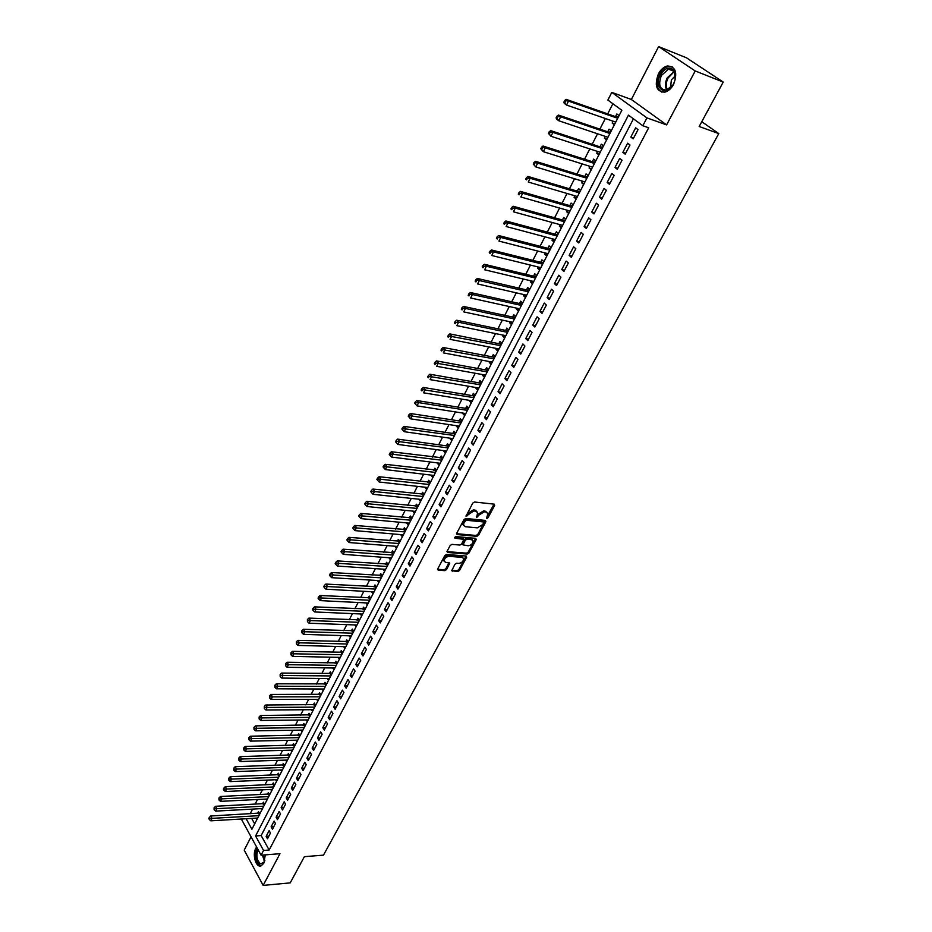 <?xml version="1.0" encoding="UTF-8"?>
<svg xmlns="http://www.w3.org/2000/svg" width="932" height="932" viewBox="0 0 932 932"><rect width="100%" height="100%" fill="white"/><g stroke="black" fill="none" stroke-linecap="round" stroke-linejoin="round"><path stroke-width="1.4" d="M486.772 518.565L487.96 517.831L494.659 505.447L494.216 504.154L474.528 502.01L472.78 503.082L466 516.188L474.05 510.759L477.638 512.437L476.66 517.551L478.722 515.198L484.221 511.819L485.852 511.994L487.762 513.462L486.772 518.565M486.469 517.633L494.077 504.142M466.117 515.594L467.782 513.299L468.505 514.161M476.357 516.619L477.988 514.336L478.722 515.198M256.615 847.025L255.787 848.318C252.001 854.854 256.172 868.298 261.251 865.805L263.861 863.149L265.294 854.854M673.603 84.334C677.82 72.614 675.723 66.498 667.312 65.974C663.747 66.906 660.765 69.55 658.4 73.896C654.229 85.581 656.361 91.662 664.784 92.163C668.302 91.231 671.238 88.622 673.603 84.334M462.889 557.604L461.293 556.474L448.374 555.46L449.073 556.346L462.004 557.348L463.623 558.548C463.495 561.274 461.864 562.881 458.742 563.394L456.598 563.231L454.909 564.279L451.717 570.71L457.798 571.537L459.476 570.5L466.652 557.243L466.175 556.02L446.545 554.482L444.832 555.542L437.679 568.974L438.168 570.174L444.867 570.64L446.568 569.592L449.76 563.138L445.822 562.427L444.11 561.227M449.073 556.346C445.927 556.835 444.284 558.454 444.156 561.192L444.168 561.262M633.434 118.83L261.158 835.561L269.15 850.031L263.546 850.45L261.077 855.192L241.749 819.799L242.18 818.96M723.22 82.063L695.214 70.96L658.621 46.6L686.511 57.819L723.22 82.063L699.186 126.507L718.782 133.602L323.474 855.145L304.38 856.671L290.213 882.884L263.162 885.4L279.973 853.712L261.077 855.192M658.621 46.6L631.348 99.479L666.601 124.9L695.214 70.96M666.601 124.9L646.948 117.898L642.847 125.738L628.448 115.16L255.578 835.946L263.546 850.45M269.15 850.031L648.684 127.777L642.847 125.738M476.823 536.331L478.524 535.271L485.875 521.687L485.421 520.417L465.744 518.472L464.02 519.532L456.68 533.302L457.169 534.56L476.823 536.331L476.101 535.457L477.801 534.409L485.292 520.405M476.205 539.57L468.947 553.002L467.247 554.039L447.616 552.478L447.115 551.243L450.214 545.441L451.927 544.381L459.954 545.057L461.655 544.008L463.856 539.372L454.886 538.183L455.76 536.552L475.739 538.335L476.205 539.57L475.483 538.696L468.225 552.117L468.947 553.002M251.058 836.854L244.207 850.147L263.162 885.4M259.795 813.939L258.514 811.656L257.663 813.321M264.688 804.421L263.406 802.149L262.544 803.815M269.616 794.833L268.323 792.573L267.461 794.25M274.591 785.175L273.286 782.915L272.412 784.604M279.6 775.447L278.272 773.187L277.398 774.9M284.644 765.65L283.305 763.39L282.419 765.114M289.724 755.77L288.372 753.522L287.487 755.258M294.838 745.821L293.487 743.585L292.59 745.32M299.999 735.802L298.624 733.566L297.727 735.325M305.195 725.69L303.809 723.465L302.9 725.236M310.438 715.52L309.04 713.295L308.119 715.077M315.703 705.268L314.305 703.043L313.373 704.848M321.027 694.934L319.606 692.721L318.674 694.526M326.386 684.519L324.953 682.306L324.01 684.135M331.78 674.022L330.336 671.821L329.392 673.661M337.221 663.444L335.765 661.254L334.809 663.106M342.708 652.784L341.24 650.606L340.273 652.47M348.23 642.043L346.751 639.876L345.784 641.752M353.81 631.22L352.308 629.053L351.329 630.952M359.414 620.316L357.9 618.149L356.921 620.06M365.076 609.318L363.55 607.163L362.56 609.097M370.785 598.227L369.235 596.084L368.233 598.029M376.528 587.055L374.967 584.923L373.965 586.88M382.33 575.801L380.745 573.669L379.732 575.65M388.166 564.442L386.57 562.322L385.557 564.314M390.52 559.876L388.924 557.767L391.51 557.953M394.05 553.002L392.442 550.894L391.417 552.897M394.842 546.222L397.393 546.502M399.991 541.457L398.372 539.36L397.323 541.387M400.807 534.619L403.346 534.956M405.979 529.83L404.337 527.745L403.288 529.784M406.818 522.922L409.334 523.306M412.002 518.11L410.36 516.025L409.299 518.087M412.876 511.12L415.369 511.575M418.095 506.286L416.418 504.212L415.357 506.286M418.981 499.226L421.462 499.738M424.223 494.368L422.534 492.306L421.462 494.391M425.143 487.226L427.602 487.809M430.409 482.345L428.708 480.295L427.625 482.403M431.353 475.134L433.788 475.786M436.642 470.229L434.918 468.19L433.834 470.322M437.621 462.936L440.021 463.647M442.933 458.008L441.185 455.981L440.09 458.125M443.935 450.645L446.323 451.426M449.271 445.694L447.511 443.679L446.405 445.834M450.307 438.238L452.661 439.089M455.655 433.263L453.884 431.26L452.766 433.438M456.727 425.738L456.459 426.262L459.057 426.658M462.109 420.74L460.315 418.748L459.185 420.938M463.204 413.132L462.901 413.703L465.511 414.111M415.299 401.878L414.658 403.183L415.381 404.022L416.033 402.717L415.299 401.878L416.814 400.527L466.583 408.484L468.61 408.1L466.804 406.119L465.662 408.333M469.728 400.411L469.413 401.04L472.023 401.471M475.169 395.366L473.34 393.386L472.186 395.622M476.322 387.584L475.972 388.271L478.582 388.714M481.774 382.516L479.933 380.547L478.78 382.807M482.962 374.641L482.59 375.386L485.199 375.852M488.45 369.55L486.586 367.604L485.421 369.876M489.661 361.593L489.265 362.385L491.875 362.886M495.172 356.478L493.296 354.544L492.108 356.84M496.43 348.44L495.987 349.29L498.608 349.803M501.964 343.291L500.053 341.368L498.865 343.675M503.245 335.159L502.779 336.068L505.4 336.603M508.802 329.986L506.88 328.076L505.68 330.417M510.119 321.773L509.629 322.728L512.25 323.288M515.711 316.565L513.765 314.678L512.553 317.031M517.062 308.259L516.538 309.284L519.159 309.855M522.666 303.028L520.708 301.153L519.485 303.529M524.064 294.629L523.504 295.712L526.126 296.318M529.702 289.374L527.722 287.51L526.487 289.91M531.124 280.882L530.541 282.023L533.162 282.652M536.785 275.604L534.782 273.752L533.547 276.163M538.242 267.018L537.624 268.218L540.257 268.859M543.938 261.706L541.911 259.865L540.665 262.311M545.43 253.015L544.789 254.285L547.41 254.949M551.15 247.679L549.111 245.862L547.841 248.32M552.688 238.895L552 240.223L554.633 240.922M558.431 233.536L556.369 231.73L555.088 234.212M560.004 224.647L559.293 226.045L561.914 226.767M565.771 219.253L563.685 217.471L562.404 219.975M567.39 210.271L566.633 211.727L569.266 212.473M573.192 204.854L571.083 203.083L569.778 205.611M574.834 195.767L574.054 197.293L576.687 198.062M580.671 190.314L578.539 188.567L577.223 191.118M582.36 181.123L581.533 182.719L584.166 183.511M588.22 175.647L586.065 173.911L584.737 176.486M589.944 166.35L589.094 168.016L591.715 168.843M595.828 160.84L593.661 159.127L592.321 161.725M597.598 151.438L596.713 153.174L599.346 154.025M603.517 145.905L601.315 144.204L599.975 146.825M605.334 136.398L604.402 138.192L607.035 139.078M611.276 130.829L609.05 129.14L607.699 131.785M633.201 138.856L638.036 129.618L635.647 127.847L630.824 137.086L633.201 138.856M625.209 154.153L629.997 144.996L627.632 143.202L622.867 152.347L625.209 154.153M617.299 169.298L622.04 160.222L619.698 158.417L614.98 167.48L617.299 169.298M609.458 184.303L614.153 175.321L611.835 173.492L607.163 182.462L609.458 184.303M601.688 199.168L606.336 190.268L604.053 188.427L599.416 197.316L601.688 199.168M593.987 213.906L598.6 205.087L596.34 203.223L591.738 212.03L593.987 213.906M586.356 228.503L590.935 219.754L588.686 217.878L584.143 226.616L586.356 228.503M578.807 242.961L583.327 234.305L581.114 232.406L576.605 241.062L578.807 242.961M571.316 257.302L575.801 248.716L573.611 246.794L569.137 255.368L571.316 257.302M563.895 271.503L568.334 262.987L566.167 261.065L561.74 269.558L563.895 271.503M556.544 285.576L560.947 277.142L558.804 275.196L554.412 283.619L556.544 285.576M549.251 299.522L553.62 291.168L551.499 289.211L547.142 297.553L549.251 299.522M542.028 313.35L546.35 305.067L544.253 303.086L539.943 311.358L542.028 313.35M534.863 327.05L539.15 318.849L537.077 316.845L532.801 325.047L534.863 327.05M527.768 340.634L532.021 332.503L529.958 330.487L525.73 338.619L527.768 340.634M520.732 354.09L524.949 346.028L522.91 344.013L518.716 352.063L520.732 354.09M513.765 367.441L517.936 359.449L515.92 357.41L511.761 365.391L513.765 367.441M506.857 380.664L510.992 372.742L509 370.691L504.876 378.602L506.857 380.664M500.006 393.782L504.107 385.918L502.127 383.856L498.038 391.708L500.006 393.782M493.203 406.771L497.28 398.989L495.323 396.916L491.269 404.686L493.203 406.771M486.469 419.668L490.512 411.944L488.578 409.859L484.558 417.571L486.469 419.668M479.794 432.436L483.801 424.782L481.879 422.685L477.895 430.328L479.794 432.436M473.176 445.112L477.149 437.516L475.25 435.407L471.301 442.991L473.176 445.112M466.617 457.67L470.543 450.144L468.668 448.024L464.753 455.538L466.617 457.67M460.105 470.124L464.008 462.668L462.144 460.525L458.264 467.981L460.105 470.124M453.651 482.473L457.519 475.075L455.678 472.92L451.834 480.318L453.651 482.473M447.255 494.717L451.088 487.378L449.271 485.223L445.449 492.55L447.255 494.717M440.918 506.857L444.715 499.587L442.91 497.42L439.123 504.678L440.918 506.857M434.615 518.903L438.39 511.691L436.607 509.513L432.844 516.712L434.615 518.903M428.382 530.844L432.122 523.691L430.351 521.501L426.623 528.642L428.382 530.844M422.196 542.692L425.901 535.597L424.153 533.395L420.448 540.478L422.196 542.692M416.056 554.435L419.726 547.399L418.002 545.185L414.332 552.222L416.056 554.435M409.964 566.085L413.61 559.107L411.897 556.882L408.263 563.86L409.964 566.085M403.929 577.642L407.54 570.722L405.851 568.485L402.24 575.405L403.929 577.642M397.941 589.106L401.529 582.232L399.84 579.995L396.263 586.857L397.941 589.106M391.999 600.476L395.552 593.661L393.887 591.412L390.345 598.216L391.999 600.476M386.104 611.753L389.634 604.996L387.98 602.736L384.462 609.481L386.104 611.753M380.256 622.937L383.763 616.238L382.132 613.967L378.637 620.665L380.256 622.937M374.466 634.028L377.938 627.387L376.318 625.116L372.847 631.756L374.466 634.028M368.711 645.037L372.159 638.443L370.552 636.16L367.115 642.754L368.711 645.037M363.002 655.965L366.416 649.418L364.831 647.134L361.418 653.67L363.002 655.965M357.34 666.799L360.731 660.31L359.158 658.015L355.779 664.493L357.34 666.799M351.725 677.552L355.092 671.11L353.531 668.803L350.176 675.246L351.725 677.552M346.145 688.212L349.488 681.828L347.939 679.51L344.619 685.894L346.145 688.212M340.623 698.802L343.931 692.464L342.405 690.134L339.097 696.472L340.623 698.802M335.136 709.299L338.421 703.008L336.906 700.678L333.621 706.969L335.136 709.299M329.683 719.725L332.945 713.481L331.442 711.139L328.192 717.384L329.683 719.725M324.289 730.059L327.516 723.873L326.037 721.531L322.81 727.717L324.289 730.059M318.919 740.323L322.134 734.171L320.666 731.83L317.463 737.969L318.919 740.323M313.606 750.505L316.787 744.4L315.331 742.047L312.15 748.14L313.606 750.505M308.329 760.605L311.486 754.559L310.041 752.194L306.884 758.24L308.329 760.605M303.086 770.636L306.22 764.624L304.787 762.26L301.665 768.259L303.086 770.636M297.879 780.585L301.001 774.62L299.58 772.255L296.469 778.208L297.879 780.585M292.718 790.464L295.817 784.546L294.407 782.169L291.32 788.076L292.718 790.464M287.604 800.262L290.668 794.39L289.281 792.014L286.217 797.874L287.604 800.262M282.512 809.99L285.565 804.165L284.178 801.776L281.149 807.601L282.512 809.99M277.468 819.647L280.497 813.869L279.122 811.469L276.117 817.248L277.468 819.647M272.459 829.235L275.464 823.492L274.113 821.092L271.119 826.835L272.459 829.235M269.127 830.645L266.156 836.342L267.496 838.753L270.466 833.045L269.127 830.645M612.883 103.732L607.687 113.89M605.334 118.504L599.893 129.14M597.529 133.777L592.17 144.262M589.805 148.91L584.527 159.244M582.15 163.892L576.943 174.086M574.555 178.746L569.429 188.788M567.04 193.472L561.984 203.362M559.596 208.046L554.61 217.797M552.21 222.503L547.305 232.115M544.894 236.821L540.059 246.293M537.648 251.023L532.871 260.354M530.459 265.084L525.764 274.288M523.341 279.029L518.705 288.093M516.281 292.846L511.715 301.782M509.28 306.535L504.783 315.354M502.348 320.119L497.909 328.798M495.475 333.574L491.106 342.137M488.659 346.914L484.349 355.348M481.902 360.136L477.662 368.455M475.203 373.254L471.021 381.444M468.575 386.244L464.439 394.329M461.992 399.129L457.915 407.098M455.457 411.909L451.449 419.761M448.991 424.584L445.042 432.32M442.572 437.143L438.681 444.774M436.211 449.597L432.366 457.123M429.897 461.957L426.11 469.367M423.641 474.202L419.913 481.506M417.443 486.353L413.761 493.552M411.28 498.399L407.657 505.493M405.175 510.352L401.61 517.342M399.129 522.2L395.611 529.096M393.118 533.954L389.658 540.746M387.164 545.604L383.751 552.303M381.258 557.173L377.891 563.778M375.398 568.648L372.078 575.149M369.596 580.019L366.311 586.438M363.83 591.307L360.591 597.633M358.109 602.503L354.917 608.736M352.436 613.617L349.29 619.757M346.797 624.638L343.71 630.684M341.217 635.566L338.165 641.531M335.671 646.412L332.677 652.295M330.173 657.177L327.214 662.978M324.72 667.86L321.808 673.568M319.315 678.461L316.437 684.088M313.944 688.969L311.102 694.515M308.608 699.408L305.812 704.872M303.319 709.765L300.57 715.147M298.077 720.04L295.362 725.341M292.869 730.234L290.19 735.464M287.697 740.358L285.064 745.507M282.559 750.4L279.973 755.468M277.468 760.361L274.917 765.37M272.424 770.251L269.907 775.191M267.402 780.072L264.921 784.93M262.428 789.823L259.981 794.612M257.488 799.493L255.077 804.211M252.584 809.104L250.207 813.741M251.675 818.401L254.692 823.853M619.104 115.603L616.856 113.949L615.493 116.617M613.128 121.207L612.173 123.082L614.398 124.76M604.402 138.192L606.616 139.893M596.713 153.174L598.903 154.887M589.094 168.016L591.249 169.74M581.533 182.719L583.677 184.466M574.054 197.293L576.174 199.052M566.633 211.727L568.73 213.51M559.293 226.045L561.355 227.839M552 240.223L554.051 242.04M544.789 254.285L546.816 256.114M537.624 268.218L539.64 270.059M530.541 282.023L532.522 283.887M523.504 295.712L525.473 297.588M516.538 309.284L518.483 311.172M509.629 322.728L511.552 324.639M502.779 336.068L504.69 337.978M495.987 349.29L497.874 351.213M489.265 362.385L491.129 364.33M482.59 375.386L484.442 377.344M475.972 388.271L477.801 390.24M469.413 401.04L471.219 403.02M462.901 413.703L464.695 415.695M456.459 426.262L458.229 428.266M450.051 438.716L451.822 440.731M443.714 451.076L445.461 453.103M437.423 463.32L439.147 465.359M431.19 475.471L432.891 477.51M424.992 487.518L426.693 489.568M418.864 499.459L420.542 501.533M412.771 511.307L414.437 513.392M406.736 523.062L408.379 525.159M400.748 534.723L402.379 536.82M394.807 546.292L396.426 548.4M383.087 569.161L384.66 571.269M377.32 580.496L378.846 582.558M371.6 591.738L373.08 593.777M365.927 602.899L367.359 604.891M360.288 613.955L361.674 615.924M354.696 624.941L356.047 626.863M349.151 635.822L350.455 637.721M343.64 646.633L344.91 648.497M338.176 657.351L339.411 659.192M332.747 667.988L333.959 669.805M327.365 678.543L328.542 680.325M322.029 689.004L323.159 690.775M316.717 699.396L317.835 701.144M311.463 709.706L312.535 711.431M306.232 719.947L307.28 721.636M301.048 730.094L302.073 731.76M295.898 740.183L296.9 741.825M290.784 750.178L291.763 751.798M285.716 760.104L286.672 761.7M280.683 769.96L281.604 771.533M275.686 779.735L276.583 781.296M270.723 789.439L271.608 790.977M265.795 799.073L266.657 800.6M260.902 808.638L261.741 810.141M256.044 818.133L256.871 819.612M718.782 133.602L701.773 121.708M246.13 818.727L251.908 829.259L621.83 110.302L607.897 100.062L611.8 92.385L646.948 117.898M631.348 99.479L611.8 92.385M261.158 835.561L255.578 835.946M612.173 123.082L614.794 123.991M630.824 137.086L633.632 138.029M622.867 152.347L625.663 153.279M614.98 167.48L617.776 168.377M607.163 182.462L609.959 183.336M599.416 197.316L602.223 198.155M591.738 212.03L594.546 212.834M584.143 226.616L586.939 227.396M576.605 241.062L579.401 241.807M569.137 255.368L571.945 256.102M561.74 269.558L564.536 270.257M554.412 283.619L557.208 284.295M547.142 297.553L549.938 298.205M539.943 311.358L542.739 311.987M532.801 325.047L535.597 325.652M525.73 338.619L528.526 339.19M518.716 352.063L521.512 352.611M511.761 365.391L514.557 365.915M504.876 378.602L507.66 379.114M498.038 391.708L500.834 392.186M491.269 404.686L494.053 405.152M484.558 417.571L487.343 418.002M477.895 430.328L480.679 430.747M471.301 442.991L474.085 443.376M464.753 455.538L467.538 455.911M458.264 467.981L461.049 468.33M451.834 480.318L454.606 480.644M445.449 492.55L448.222 492.865M439.123 504.678L441.896 504.969M432.844 516.712L435.617 516.992M426.623 528.642L429.396 528.898M420.448 540.478L423.221 540.711M414.332 552.222L417.093 552.431M408.263 563.86L411.024 564.058M402.24 575.405L405.001 575.58M396.263 586.857L399.024 587.02M390.345 598.216L393.094 598.367M384.462 609.481L387.223 609.61M378.637 620.665L381.386 620.77M372.847 631.756L375.608 631.849M367.115 642.754L369.864 642.835M361.418 653.67L364.167 653.728M355.779 664.493L358.517 664.539M350.176 675.246L352.913 675.269M344.619 685.894L347.356 685.917M339.097 696.472L341.834 696.484M333.621 706.969L336.359 706.957M328.192 717.384L330.918 717.36M322.81 727.717L325.536 727.671M317.463 737.969L320.177 737.911M312.15 748.14L314.876 748.081M306.884 758.24L309.599 758.159M301.665 768.259L304.368 768.166M296.469 778.208L299.184 778.104M291.32 788.076L294.034 787.959M286.217 797.874L288.92 797.745M281.149 807.601L283.841 807.45M276.117 817.248L278.808 817.096M271.119 826.835L273.81 826.661M266.156 836.342L268.847 836.155M486.935 512.344L485.118 511.132L485.852 511.994M477.988 514.336L483.487 510.957L485.118 511.132M476.811 511.307L474.959 510.072L475.693 510.934M467.782 513.299L473.316 509.897L474.959 510.072M456.54 533.687L476.101 535.457M483.673 522.805L483.358 521.92L466.093 520.231L463.973 522.666L463.542 525.229L465.511 526.731L477.312 527.85L482.764 524.483L483.673 522.805M483.545 521.967L482.625 521.058L483.358 521.92M463.623 525.473L462.82 524.355L463.251 521.792L465.359 519.357L482.625 521.058M446.987 551.604L466.536 553.165L468.225 552.117M463.542 538.987L462.528 538.032L454.536 537.333M468.202 545.756C471.347 545.255 472.978 543.624 473.107 540.851L471.499 539.64L466.955 539.232L465.254 540.292L463.053 544.905L468.202 545.756M472.361 539.896L470.777 538.766L471.499 539.64M462.645 544.416L464.532 539.418L466.233 538.358L470.777 538.766M448.374 555.46C445.228 555.95 443.585 557.569 443.446 560.307M437.551 569.289L444.168 569.755L445.869 568.706L449.049 562.672M451.729 570.291L457.088 570.664L458.777 569.615L466.07 556.02M618.522 116.745L616.413 116.943L566.19 99.363L568.473 101.11L566.516 105.048L615.761 122.115M617.718 118.306L568.473 101.11L564.687 100.516L563.907 102.089L564.815 102.788L565.608 101.215M564.815 102.788L566.516 105.048L564.233 103.312L563.907 102.089M564.687 100.516L566.19 99.363M660.322 74.944C665.518 67.221 670.248 66.009 674.5 71.298C676.108 75.038 675.77 79.255 673.487 83.973L673.23 84.451C666.147 97.685 653.111 87.864 660.322 74.944M675.118 79.523L674.5 72.125L671.075 69.178L668.512 69.154L661.371 75.492C658.027 84.847 659.74 89.728 666.485 90.124L672.986 84.87M675.409 75.737L671.366 79.861L670.574 87.818M672.135 66.685L668.221 66.417C664.667 67.349 661.708 69.97 659.355 74.28C655.697 83.006 656.559 88.994 661.941 92.233M264.886 860.341L264.129 862.182L259.62 864.209C255.659 860.248 254.96 855.063 257.523 848.679M258.024 849.611C255.985 855.518 256.719 860.154 260.238 863.521L262.381 863.673L264.28 861.89M256.999 847.736C254.121 855.063 254.949 860.982 259.457 865.479L261.03 865.886M610.728 131.901L608.619 132.099L558.396 115.067L560.656 116.826L558.722 120.741L607.955 137.272M609.901 133.497L560.656 116.826L556.893 116.232L556.124 117.793L557.021 118.504L557.802 116.931M557.021 118.504L558.722 120.741L556.462 118.97L556.124 117.793M556.893 116.232L558.396 115.067M602.992 146.918L600.895 147.128L550.684 130.631L552.921 132.402L550.998 136.282L600.231 152.3M602.154 148.561L552.921 132.402L549.181 131.796L548.412 133.346L549.309 134.057L550.078 132.507M549.309 134.057L550.998 136.282L548.412 133.346M549.181 131.796L550.684 130.631M595.338 161.795L593.241 162.017L543.041 146.033L545.255 147.839L543.344 151.671L592.577 167.178M594.476 163.473L545.255 147.839L541.539 147.221L540.77 148.759L541.655 149.481L542.424 147.943M541.655 149.481L543.344 151.671L540.77 148.759M541.539 147.221L543.041 146.033M587.754 176.532L585.669 176.765L535.469 161.306L537.659 163.123L535.772 166.921L584.981 181.926M586.869 178.257L537.659 163.123L533.966 162.494L533.209 164.02L534.083 164.743L534.84 163.228M534.083 164.743L535.772 166.921L533.209 164.02M533.966 162.494L535.469 161.306M580.24 191.142L578.155 191.386L527.966 176.428L530.133 178.268L528.258 182.031L577.467 196.547M579.343 192.901L530.133 178.268L527.326 178.373L526.463 177.628L525.718 179.142L526.58 179.876L527.326 178.373M526.58 179.876L525.718 179.142M526.463 177.628L527.966 176.428M572.796 205.623L570.71 205.879L520.534 191.41L522.677 193.262L520.825 196.99L570.011 211.028M571.875 207.417L522.677 193.262L519.881 193.367L519.031 192.621L518.285 194.112L519.147 194.858L519.881 193.367M519.147 194.858L518.285 194.112M519.031 192.621L520.534 191.41M565.409 219.975L563.324 220.232L513.171 206.252L515.291 208.127L513.462 211.82L562.625 225.369M564.466 221.793L515.291 208.127L512.518 208.232L511.668 207.475L510.934 208.954L511.785 209.712L512.518 208.232M511.785 209.712L510.934 208.954M511.668 207.475L513.171 206.252M558.093 234.188L556.02 234.456L505.878 220.954L507.975 222.853L506.158 226.511L555.309 239.594M557.138 236.052L507.975 222.853L505.214 222.958L504.375 222.2L503.641 223.657L504.48 224.414L505.214 222.958M504.48 224.414L503.641 223.657M504.375 222.2L505.878 220.954M550.847 248.285L548.773 248.564L498.655 235.528L500.729 237.439L498.923 241.073L548.063 253.69M549.868 250.184L500.729 237.439L497.968 237.544L497.14 236.775L496.418 238.231L497.245 239L497.968 237.544M497.245 239L496.418 238.231M497.14 236.775L498.655 235.528M543.659 262.253L541.585 262.544L491.49 249.974L493.541 251.896L491.758 255.496L540.875 267.659M542.657 264.187L493.541 251.896L490.803 252.001L489.976 251.232L489.265 252.665L490.081 253.434L490.803 252.001M490.081 253.434L489.265 252.665M489.976 251.232L491.49 249.974M536.529 276.093L534.467 276.396L484.395 264.28L486.422 266.226L484.652 269.779L533.745 281.511M535.516 278.062L486.422 266.226L483.696 266.331L482.881 265.55L482.17 266.971L482.986 267.752L483.696 266.331M482.986 267.752L482.17 266.971M482.881 265.55L484.395 264.28M529.469 289.817L527.407 290.12L477.359 278.458L479.374 280.416L477.615 283.945L526.685 295.234M528.444 291.821L475.844 279.74L475.145 281.149L475.949 281.93L476.648 280.52M475.949 281.93L475.145 281.149M475.844 279.74L477.359 278.458M522.468 303.413L520.417 303.739L470.392 292.508L472.373 294.489L470.637 297.984L519.683 308.842M521.431 305.451L472.373 294.489L469.67 294.582L468.878 293.79L468.19 295.199L468.982 295.992L469.67 294.582M468.982 295.992L468.19 295.199M468.878 293.79L470.392 292.508M515.536 316.903L513.474 317.23L463.484 306.43L465.452 308.422L463.728 311.894L512.74 322.332M514.476 318.965L465.452 308.422L462.761 308.527L461.969 307.735L461.282 309.121L462.074 309.913L462.761 308.527M462.074 309.913L461.282 309.121M461.969 307.735L463.484 306.43M508.662 330.266L506.6 330.604L456.633 320.235L458.579 322.239L456.878 325.676L505.866 335.695M507.579 332.363L458.579 322.239L455.899 322.344L455.131 321.54L454.443 322.915L455.224 323.719L455.899 322.344M455.224 323.719L454.443 322.915M455.131 321.54L456.633 320.235M501.835 343.524L499.785 343.861L449.853 333.912L451.775 335.939L450.086 339.341L499.039 348.952M500.74 345.644L449.108 336.033L448.339 335.229L447.663 336.592L448.432 337.396L449.108 336.033M448.432 337.396L447.663 336.592M448.339 335.229L449.853 333.912M495.078 356.665L493.04 357.014L443.131 347.473L445.03 349.512L443.352 352.878L492.282 362.094M493.972 358.82L442.374 349.605L441.617 348.789L440.952 350.141L441.71 350.956L442.374 349.605M441.71 350.956L440.952 350.141M441.617 348.789L443.131 347.473M488.38 369.689L486.341 370.039L436.467 360.905L438.355 362.956L436.689 366.311L485.584 375.118M487.25 371.868L435.698 363.061L434.953 362.245L434.289 363.573L435.034 364.4L435.698 363.061M435.034 364.4L434.289 363.573M434.953 362.245L436.467 360.905M481.728 382.598L479.689 382.97L429.862 374.233L431.726 376.295L430.071 379.615L478.932 388.038M480.586 384.811L429.093 376.4L428.347 375.573L427.683 376.901L428.429 377.728L429.093 376.4M428.429 377.728L427.683 376.901M428.347 375.573L429.862 374.233M475.145 395.401L473.107 395.785L423.303 387.432L425.155 389.518L423.524 392.803L472.349 400.842M473.992 397.649L422.534 389.611L421.788 388.784L421.148 390.1L421.881 390.927L422.534 389.611M421.881 390.927L421.148 390.1M421.788 388.784L423.303 387.432M467.445 410.371L418.643 402.612L417.023 405.874L465.814 413.54M416.814 400.527L418.643 402.612L416.033 402.717M417.023 405.874L415.381 404.022M462.074 420.705L460.105 421.078L410.383 413.505L412.189 415.602L410.581 418.841L459.336 426.134M460.944 422.988L409.591 415.707L408.868 414.868L408.228 416.161L408.95 417L409.591 415.707M410.581 418.841L408.95 417M408.868 414.868L410.383 413.505M455.597 433.205L453.686 433.578L403.999 426.367L405.793 428.487L404.197 431.691L452.905 438.611M454.513 435.5L403.195 428.58L402.484 427.741L401.855 429.023L402.566 429.862L403.195 428.58M404.197 431.691L402.566 429.862M402.484 427.741L403.999 426.367M449.177 445.601L447.325 445.962L397.673 439.123L399.444 441.255L397.871 444.424L446.545 450.995M448.129 447.908L396.869 441.349L396.158 440.498L395.529 441.768L396.24 442.618L396.869 441.349M397.871 444.424L396.24 442.618M396.158 440.498L397.673 439.123M442.817 457.88L391.405 451.764L393.153 453.907L391.591 457.053L440.219 463.274M441.791 460.21L390.59 454.012L389.891 453.15L389.261 454.408L389.96 455.27L390.59 454.012M391.591 457.053L389.96 455.27M389.891 453.15L391.405 451.764M436.502 470.077L385.184 464.311L386.92 466.454L385.37 469.577L433.963 475.448M435.524 472.419L384.357 466.559L383.669 465.697L383.052 466.944L383.739 467.806L384.357 466.559M385.37 469.577L383.739 467.806M383.669 465.697L385.184 464.311M430.246 482.159L379.021 476.741L380.734 478.908L379.196 481.995L427.741 487.529M429.291 484.512L378.194 479.001L377.507 478.139L376.889 479.374L377.577 480.236L378.194 479.001M379.196 481.995L377.577 480.236M377.507 478.139L379.021 476.741M424.048 494.146L372.905 489.067L374.606 491.246L373.08 494.31L421.579 499.505M423.116 496.511L372.066 491.339L371.39 490.465L370.785 491.7L371.46 492.562L372.066 491.339M373.08 494.31L371.46 492.562M371.39 490.465L372.905 489.067M417.897 506.041L366.835 501.288L368.524 503.478L367.01 506.519L415.474 511.377M416.988 508.418L365.996 503.571L365.321 502.697L364.727 503.921L365.391 504.795L365.996 503.571M367.01 506.519L365.391 504.795M365.321 502.697L366.835 501.288M411.793 517.831L360.824 513.415L362.49 515.606L360.999 518.623L409.404 523.155M410.919 520.219L359.985 515.711L359.309 514.825L358.715 516.037L359.379 516.91L359.985 515.711M360.999 518.623L359.379 516.91M359.309 514.825L360.824 513.415M405.735 529.527L354.859 525.438L356.513 527.64L355.034 530.634L403.393 534.84M404.896 531.927L354.009 527.733L353.356 526.848L352.762 528.048L353.414 528.933L354.009 527.733M355.034 530.634L353.414 528.933M353.356 526.848L354.859 525.438M399.735 541.143L348.952 537.356L350.583 539.57L349.116 542.54L397.428 546.432M398.919 543.542L348.09 539.663L347.438 538.778L346.855 539.966L347.508 540.851L348.09 539.663M349.116 542.54L347.508 540.851M347.438 538.778L348.952 537.356M393.782 552.653L343.093 549.181L344.7 551.406L343.244 554.342L391.51 557.93M392.989 555.064L342.219 551.499L341.578 550.614L340.995 551.791L341.636 552.676L342.219 551.499M343.244 554.342L341.636 552.676M341.578 550.614L343.093 549.181M387.887 564.07L337.267 560.901L338.875 563.138L337.419 566.062L385.65 569.336M387.106 566.493L336.405 563.231L335.765 562.346L335.182 563.51L335.823 564.408L336.405 563.231M337.419 566.062L335.823 564.408M335.765 562.346L337.267 560.901M382.027 575.394L331.501 572.528L333.085 574.776L331.652 577.677L379.825 580.659M381.27 577.84L330.627 574.869L329.998 573.972L329.415 575.137L330.056 576.034L330.627 574.869M331.652 577.677L330.056 576.034M329.998 573.972L331.501 572.528M376.213 586.636L325.781 584.073L327.353 586.321L325.932 589.199L374.047 591.878M375.491 589.082L324.895 586.414L324.278 585.517L323.707 586.659L324.336 587.568L324.895 586.414M325.932 589.199L324.336 587.568M324.278 585.517L325.781 584.073M370.458 597.773L320.107 595.513L321.668 597.773L320.247 600.616L368.315 603.016M369.748 600.243L319.222 597.866L318.604 596.958L318.033 598.099L318.651 599.008L319.222 597.866M320.247 600.616L318.651 599.008M318.604 596.958L320.107 595.513M364.738 608.841L314.48 606.86L316.018 609.132L314.62 611.951L362.63 614.06M364.051 611.31L313.583 609.225L312.977 608.316L312.406 609.446L313.024 610.355L313.583 609.225M314.62 611.951L313.024 610.355M312.977 608.316L314.48 606.86M359.065 619.815L308.9 618.114L310.426 620.397L309.028 623.193L356.991 625.023M358.401 622.296L308.003 620.491L307.385 619.582L307.443 621.609L308.003 620.491M309.028 623.193L307.443 621.609M307.385 619.582L308.9 618.114M353.449 630.696L303.354 629.286L304.869 631.57L303.483 634.354L351.399 635.892M352.797 633.189L302.457 631.663L301.852 630.754L301.898 632.781L302.457 631.663M303.483 634.354L301.898 632.781M301.852 630.754L303.354 629.286M347.869 641.507L297.867 640.354L299.358 642.661L297.984 645.41L345.842 646.692M347.228 644L296.959 642.754L296.353 641.833L296.411 643.861L296.959 642.754M297.984 645.41L296.411 643.861M296.353 641.833L297.867 640.354M342.324 652.225L292.415 651.352L293.895 653.658L292.531 656.384L340.343 657.398M341.718 654.73L291.495 653.751L290.912 652.819L290.959 654.846L291.495 653.751M292.531 656.384L290.959 654.846M290.912 652.819L292.415 651.352M336.836 662.862L287.009 662.256L288.477 664.563L287.126 667.277L334.868 668.023M336.231 665.366L286.089 664.656L285.507 663.735L285.553 665.739L286.089 664.656M287.126 667.277L285.553 665.739M285.507 663.735L287.009 662.256M331.384 673.417L281.639 673.067L283.095 675.385L281.755 678.077L329.45 678.554M330.802 675.933L280.718 675.479L280.136 674.547L280.183 676.562L280.718 675.479M281.755 678.077L280.183 676.562M280.136 674.547L281.639 673.067M325.979 683.89L276.315 683.797L277.759 686.127L276.431 688.795L324.068 689.016M325.408 686.406L275.394 686.22L274.812 685.288L274.858 687.292L275.394 686.22M276.431 688.795L274.858 687.292M274.812 685.288L276.315 683.797M320.608 694.282L271.037 694.445L272.459 696.787L271.142 699.431L318.721 699.396M320.06 696.81L270.105 696.868L269.534 695.936L269.581 697.94L270.105 696.868M271.142 699.431L269.581 697.94M269.534 695.936L271.037 694.445M315.284 704.592L265.795 705.011L267.204 707.353L265.9 709.986L313.42 709.695M314.748 707.132L264.863 707.446L264.304 706.503L264.339 708.495L264.863 707.446M265.9 709.986L264.339 708.495M264.304 706.503L265.795 705.011M309.995 714.832L260.599 715.496L261.997 717.838L260.704 720.448L308.166 719.923M309.482 717.372L259.655 717.931L259.096 716.988L259.143 718.98L259.655 717.931M260.704 720.448L259.143 718.98M259.096 716.988L260.599 715.496M304.752 724.991L255.438 725.888L256.824 728.253L255.543 730.839L302.947 730.071M304.251 727.543L254.494 728.335L253.947 727.391L253.982 729.372L254.494 728.335M255.543 730.839L253.982 729.372M253.947 727.391L255.438 725.888M299.556 735.068L250.324 736.21L251.698 738.575L250.417 741.138L297.762 740.136M299.055 737.631L249.368 738.668L248.821 737.725L248.867 739.693L249.368 738.668M250.417 741.138L248.867 739.693M248.821 737.725L250.324 736.21M294.384 745.076L245.244 746.45L246.607 748.827L245.337 751.367L292.625 750.132M293.906 747.639L244.289 748.909L243.741 747.965L243.788 749.934L244.289 748.909M245.337 751.367L243.788 749.934M243.741 747.965L245.244 746.45M289.258 755.002L240.2 756.621L241.551 758.986L240.293 761.526L287.522 760.046M288.792 757.576L239.244 759.079L238.709 758.135L238.743 760.093L239.244 759.079M240.293 761.526L238.743 760.093M238.709 758.135L240.2 756.621M284.178 764.869L235.202 766.698L236.53 769.086L235.283 771.591L282.454 769.89M283.712 767.444L234.235 769.168L233.711 768.224L233.746 770.182L234.235 769.168M235.283 771.591L233.746 770.182M233.711 768.224L235.202 766.698M279.122 774.655L230.239 776.706L231.555 779.094L230.32 781.587L277.421 779.665M278.68 777.23L229.272 779.187L228.748 778.232L228.771 780.189L229.272 779.187M230.32 781.587L228.771 780.189M228.748 778.232L230.239 776.706M274.113 784.36L225.311 786.643L226.616 789.031L225.393 791.513L272.435 789.369M273.682 786.946L224.344 789.124L223.82 788.169L223.331 789.159L223.855 790.115L224.344 789.124M225.393 791.513L223.855 790.115M223.82 788.169L225.311 786.643M269.138 794.006L220.418 796.499L221.723 798.899L220.5 801.357L267.484 798.992M268.719 796.592L219.451 798.992L218.927 798.025L218.962 799.971L219.451 798.992M220.5 801.357L218.962 799.971M218.927 798.025L220.418 796.499M264.21 803.57L215.572 806.285L216.853 808.685L215.642 811.12L262.568 808.557M263.791 806.168L214.593 808.778L214.08 807.811L214.104 809.757L214.593 808.778M215.642 811.12L214.104 809.757M214.08 807.811L215.572 806.285M259.306 813.077L210.749 816.001L212.018 818.401L210.818 820.824L257.686 818.04M258.898 815.675L209.77 818.494L209.269 817.527L208.78 818.494L209.292 819.461L209.77 818.494M210.818 820.824L209.292 819.461M209.269 817.527L210.749 816.001M487.226 516.969L487.96 517.831M466.92 514.907L467.643 515.78M477.126 515.944L477.86 516.806M483.487 510.957L484.221 511.819M473.316 509.897L474.05 510.759M493.913 504.585L494.659 505.447M456.529 533.78L457.169 534.56M485.141 520.813L485.875 521.687M477.801 534.409L478.524 535.271M465.359 519.357L466.093 520.231M464.148 520.091L464.882 520.965M463.251 521.792L463.973 522.666M466.536 553.165L467.247 554.039M446.976 551.674L447.616 552.478M462.528 538.032L463.239 538.917M466.233 538.358L466.955 539.232M464.532 539.418L465.254 540.292M462.47 543.263L463.181 544.137M461.293 556.474L462.004 557.348M448.921 563.01L449.62 563.895M445.869 568.706L446.568 569.592M444.168 569.755L444.867 570.64M437.539 569.359L438.168 570.174M465.942 556.357L466.652 557.243M458.777 569.615L459.476 570.5M457.088 570.664L457.798 571.537M451.705 570.372L452.335 571.165M616.902 116.978L617.986 117.781M616.413 116.943L617.869 118.014M666.741 90.055C664.842 86.618 665.017 82.517 667.265 77.764L674.151 71.519M674.5 71.298L668.023 78.113C665.879 82.599 665.681 86.513 667.417 89.845M264.397 861.657L262.486 855.075M263.162 855.028L264.688 860.923M609.109 132.134L610.18 132.961M608.619 132.099L610.064 133.194M601.385 147.163L602.445 147.99M600.895 147.128L602.317 148.235M593.731 162.052L594.779 162.879M593.241 162.017L594.651 163.135M586.146 176.8L587.195 177.639M585.669 176.765L587.055 177.895M578.632 191.41L579.669 192.26M578.155 191.386L579.529 192.528M571.188 205.89L572.213 206.753M570.71 205.879L572.073 207.02M563.813 220.243L564.815 221.117M563.324 220.232L564.676 221.397M556.497 234.48L557.499 235.353M556.02 234.456L557.348 235.633M549.251 248.576L550.241 249.45M548.773 248.564L550.09 249.741M542.063 262.544L543.041 263.441M541.585 262.544L542.89 263.733M534.945 276.396L535.912 277.293M534.467 276.396L535.76 277.596M527.885 290.12L528.852 291.029M527.407 290.12L528.689 291.332M520.895 303.739L521.838 304.648M520.417 303.739L521.687 304.95M513.963 317.218L514.895 318.138M513.474 317.23L514.732 318.453M507.09 330.592L508.01 331.524M506.6 330.604L507.847 331.839M500.274 343.85L501.183 344.782M499.785 343.861L501.02 345.108M493.517 357.003L494.426 357.935M493.04 357.014L494.251 358.261M486.819 370.027L487.716 370.971M486.341 370.039L487.541 371.309M480.166 382.947L481.063 383.902M479.689 382.97L480.889 384.24M473.584 395.762L474.47 396.717M473.107 395.785L474.295 397.055M467.06 408.461L467.934 409.428M466.583 408.484L467.748 409.777M460.583 421.054L461.445 422.021M460.105 421.078L461.258 422.382M454.164 433.543L455.014 434.522M453.686 433.578L454.828 434.871M447.791 445.927L448.642 446.906M447.325 445.962L448.455 447.267M441.477 458.218L442.316 459.196M441.011 458.241L442.129 459.569M435.221 470.392L436.048 471.382M434.743 470.427L435.861 471.755M429.011 482.473L429.827 483.463M428.534 482.508L429.64 483.848M422.848 494.461L423.664 495.451M422.371 494.496L423.466 495.836M416.744 506.344L417.548 507.346M416.266 506.379L417.35 507.73M410.674 518.122L411.478 519.136M410.208 518.169L411.28 519.52M404.674 529.819L405.455 530.832M404.197 529.865L405.257 531.217M398.71 541.41L399.49 542.436M398.244 541.457L399.292 542.82M392.791 552.921L393.572 553.934M392.325 552.967L393.362 554.33M386.931 564.326L387.7 565.351M386.465 564.384L387.491 565.759M381.106 575.65L381.875 576.675M380.64 575.708L381.666 577.083M375.34 586.88L376.085 587.917M374.874 586.939L375.876 588.325M369.608 598.018L370.353 599.055M369.142 598.076L370.144 599.462M363.923 609.074L364.668 610.111M363.457 609.132L364.459 610.53M358.284 620.036L359.018 621.085M357.83 620.106L358.808 621.504M352.692 630.917L353.426 631.966M352.226 630.987L353.205 632.385M347.147 641.717L347.869 642.765M346.681 641.787L347.648 643.197M341.636 652.423L342.347 653.483M341.182 652.493L342.126 653.914M336.172 663.06L336.883 664.12M335.718 663.13L336.662 664.551M330.755 673.603L331.454 674.675M330.289 673.673L331.233 675.106M325.373 684.076L326.06 685.137M324.907 684.146L325.839 685.568M320.026 694.457L320.713 695.528M319.571 694.538L320.492 695.971M314.736 704.767L315.412 705.839M314.27 704.837L315.191 706.281M309.471 714.995L310.146 716.067M309.016 715.077L309.925 716.51M304.251 725.143L304.927 726.226M303.797 725.224L304.694 726.669M299.079 735.22L299.731 736.303M298.624 735.301L299.51 736.758M293.93 745.227L294.594 746.311M293.475 745.309L294.361 746.753M288.827 755.153L289.479 756.236M288.372 755.235L289.246 756.691M283.771 764.997L284.411 766.092M283.316 765.079L284.178 766.547M278.738 774.783L279.379 775.867M278.284 774.865L279.146 776.333M273.752 784.488L274.381 785.583M273.297 784.569L274.148 786.037M268.8 794.122L269.43 795.217M268.346 794.204L269.185 795.683M263.884 803.687L264.502 804.782M263.43 803.768L264.269 805.248M259.003 813.182L259.62 814.277M258.548 813.263L259.376 814.743M462.82 524.355L463.542 525.229M462.33 544.032L463.053 544.905M674.011 71.31L668.512 69.154"/></g></svg>
